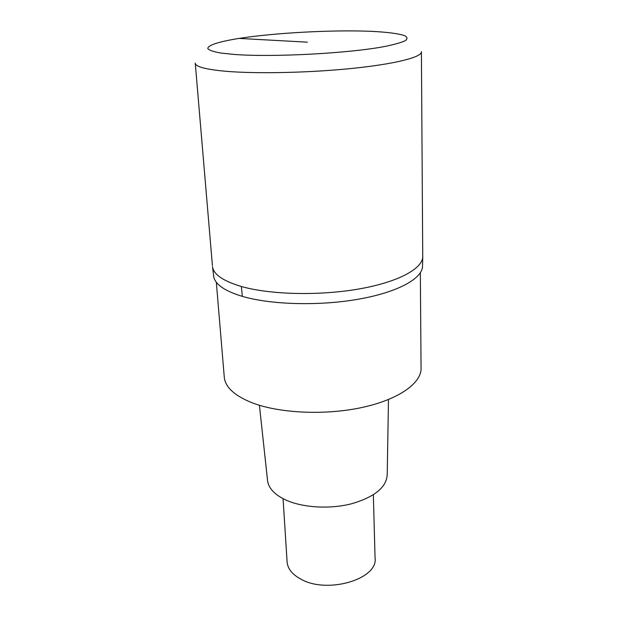 <?xml version="1.0" encoding="UTF-8"?>
<svg xmlns="http://www.w3.org/2000/svg" width="618" height="618" viewBox="0 0 618 618"><rect width="100%" height="100%" fill="white"/><g stroke="black" fill="none" stroke-linecap="round" stroke-linejoin="round"><path stroke-width="0.93" d="M241.36 286.482C270.352 294.786 319.908 295.952 359.699 288.845C399.568 281.762 423.886 267.903 422.735 255.721C423.886 267.903 399.568 281.762 359.699 288.845C319.908 295.952 270.352 294.786 241.36 286.482C223.283 281.113 213.674 274.531 212.515 266.737C213.674 274.531 223.283 281.113 241.36 286.482L242.333 296.37C270.684 304.728 318.741 306.119 357.946 299.29C397.227 292.469 422.171 278.795 422.511 266.451L422.751 256.995M212.422 265.67L195.249 63.09M213.527 275.288L213.851 277.389C215.836 284.867 225.323 291.194 242.333 296.37M224.218 376.462L224.334 377.799C225.632 387.494 234.825 395.798 251.912 402.697C279.236 413.349 325.385 415.528 362.38 407.409C399.452 399.321 422.148 382.627 421.051 367.486L420.348 272.793M267.463 479.668L267.633 481.26C268.923 488.591 274.894 494.794 285.555 499.885C302.38 507.664 329.425 509.379 351.302 503.84C374.284 497.181 386.258 487.563 387.216 474.995L388.475 399.545M287.084 561.484L287.138 562.38C287.888 568.993 292.445 574.57 300.827 579.12C327.331 594.423 378.656 578.973 375.056 557.768L373.342 494.809M307.424 42.171L239.019 38.409M421.399 51.618C422.604 56.91 396.308 63.847 353.025 68.328C309.834 72.816 256.161 73.951 225.307 71.232C206.095 69.448 196.091 66.868 195.288 63.469M234.871 54.492L220.842 53.055C213.828 51.819 209.525 50.39 207.918 48.768C206.945 45.415 218.942 41.63 239.019 38.409C275.164 32.785 332.963 29.703 371.233 31.333C387.424 32.128 398.602 33.588 404.775 35.72C407.54 37.227 407.687 38.895 405.199 40.726C401.121 42.619 394.384 44.519 384.991 46.443C349.51 53.31 273.504 57.397 234.871 54.492M422.735 255.721L421.406 52.206M213.851 277.389L212.515 266.737M224.334 377.799L216.323 282.248M267.633 481.26L259.413 405.269M287.138 562.38L283.059 498.664"/></g></svg>
